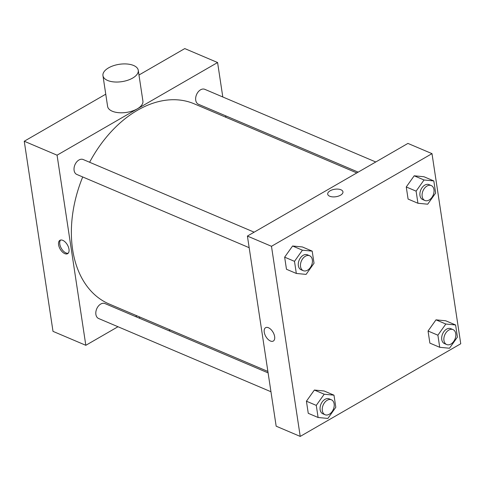 <?xml version="1.0" encoding="UTF-8"?>
<svg xmlns="http://www.w3.org/2000/svg" width="485" height="485" viewBox="0 0 485 485"><rect width="100%" height="100%" fill="white"/><g stroke="black" fill="none" stroke-linecap="round" stroke-linejoin="round"><path stroke-width="0.73" d="M117.982 326.738L85.821 345.302L53.004 331.358L24.25 141.238L105.76 94.187M138.977 75.017L184.773 48.585L217.589 62.529L222.797 96.976M68.985 249.193A7.712 4.189 60 0 1 67.639 253.667A7.712 4.189 60 0 1 60.158 249.084A7.712 4.189 60 0 1 59.934 240.311A7.712 4.189 60 0 1 65.263 242.082A7.712 4.189 60 0 1 68.985 249.193M85.821 345.302L57.066 155.182L24.25 141.238M358.166 172.139L198.45 104.263A8.118 5.529 -67 0 1 195.722 100.201A8.118 5.529 -67 0 1 198.262 91.792A8.118 5.529 -67 0 1 204.797 89.325L375.766 161.978M249.169 247.696L76.83 174.461A8.118 5.529 -67 0 1 74.102 170.399A8.118 5.529 -67 0 1 76.642 161.984A8.118 5.529 -67 0 1 83.177 159.523L254.146 232.176M268.102 372.892L104.96 303.568A8.118 5.529 113 0 0 100.728 304.046A8.118 5.529 113 0 0 95.903 311.703A8.118 5.529 113 0 0 98.613 318.506L270.951 391.741M136.934 315.802L135.582 316.584M225.646 115.824L225.864 117.273M57.066 155.182L217.589 62.529M267.884 371.449L109.174 304.004A108.749 74.053 -67 0 1 72.623 249.563A108.749 74.053 -67 0 1 82.711 176.958M89.616 162.257A108.749 74.053 -67 0 1 194.236 103.832L356.814 172.921M138.261 70.301L142.911 101.056A17.854 8.766 171.4 0 1 132.326 111.029A17.854 8.766 171.4 0 1 112.277 111.223A17.854 8.766 171.4 0 1 107.603 106.397L102.953 75.642A17.854 8.766 -8.6 0 0 107.628 80.468A17.854 8.766 -8.6 0 0 127.676 80.274A17.854 8.766 -8.6 0 0 138.261 70.301A17.854 8.766 -8.6 0 0 119.298 64.305A17.854 8.766 -8.6 0 0 102.953 75.642M60.583 240.057A7.712 4.189 -120 0 0 61.352 248.393A7.712 4.189 -120 0 0 68.185 253.231M170.265 329.964A17.854 8.766 171.4 0 1 168.804 330.697M276.165 426.188L247.411 236.068L407.933 143.415L431.996 153.642L460.75 343.762L300.227 436.415L276.165 426.188M300.227 436.415L271.479 246.295L247.411 236.068M268.441 327.739A7.712 4.189 60 0 1 274.08 334.438A7.712 4.189 60 0 1 273.298 341.058A7.712 4.189 60 0 1 265.816 336.475A7.712 4.189 60 0 1 265.592 327.702A7.712 4.189 60 0 1 268.441 327.739M429.88 343.113L428.049 331.012L435.985 319.845L445.751 320.791L435.985 319.845L428.049 331.012L429.88 343.113L439.725 347.302L437.894 335.196L445.83 324.029L455.597 324.974L457.428 337.081L449.492 348.242L439.725 347.302M286.477 269.266L284.646 257.159L292.582 245.998L302.349 246.944L292.582 245.998L284.646 257.159L286.477 269.266L296.323 273.449L294.492 261.342L302.428 250.181L312.195 251.127L314.025 263.234L306.09 274.395L296.323 273.449M271.479 246.295L431.996 153.642M308.26 413.311L306.429 401.204L314.365 390.043L324.132 390.989L314.365 390.043L306.429 401.204L308.26 413.311L318.105 417.494L316.275 405.387L324.21 394.226L333.977 395.172L335.808 407.279L327.872 418.44L318.105 417.494M408.091 199.068L406.26 186.961L414.196 175.8L423.969 176.746L414.196 175.8L406.26 186.961L408.091 199.068L417.937 203.257L416.106 191.151L424.042 179.983L433.814 180.929L435.645 193.036L427.703 204.197L417.937 203.257M340.525 195.2A7.712 3.789 171.4 0 1 332.528 196.868A7.712 3.789 171.4 0 1 327.702 194.145A7.712 3.789 171.4 0 1 334.759 189.253A7.712 3.789 171.4 0 1 342.95 191.842A7.712 3.789 171.4 0 1 340.525 195.2M327.702 194.152A7.712 3.789 171.4 0 1 334.759 189.253A7.712 3.789 171.4 0 1 342.95 191.842M273.298 341.058A7.712 4.189 60 0 1 265.816 336.475A7.712 4.189 60 0 1 265.592 327.702M431.238 185.555L429.049 184.621A8.118 5.529 113 0 0 424.818 185.1A8.118 5.529 113 0 0 419.986 192.757A8.118 5.529 113 0 0 422.702 199.559L424.89 200.493A8.118 5.529 113 0 0 433.147 195.182A8.118 5.529 113 0 0 431.238 185.555A8.118 5.529 113 0 0 427.006 186.034A8.118 5.529 113 0 0 422.174 193.691A8.118 5.529 113 0 0 424.89 200.493M416.106 191.151L406.26 186.961M424.042 179.983L414.196 175.8M433.814 180.929L423.969 176.746M453.02 329.6L450.832 328.666A8.118 5.529 113 0 0 446.6 329.145A8.118 5.529 113 0 0 441.774 336.802A8.118 5.529 113 0 0 444.484 343.604L446.673 344.538A8.118 5.529 113 0 0 454.936 339.227A8.118 5.529 113 0 0 453.02 329.6A8.118 5.529 113 0 0 448.789 330.079A8.118 5.529 113 0 0 443.963 337.736A8.118 5.529 113 0 0 446.673 344.538M437.894 335.196L428.049 331.012M445.83 324.029L435.985 319.845M455.597 324.974L445.751 320.791M309.618 255.747L307.429 254.819A8.118 5.529 113 0 0 303.198 255.298A8.118 5.529 113 0 0 298.372 262.955A8.118 5.529 113 0 0 301.082 269.757L303.27 270.685A8.118 5.529 113 0 0 311.534 265.38A8.118 5.529 113 0 0 309.618 255.747A8.118 5.529 113 0 0 305.386 256.225A8.118 5.529 113 0 0 300.561 263.882A8.118 5.529 113 0 0 303.27 270.685M294.492 261.342L284.646 257.159M302.428 250.181L292.582 245.998M312.195 251.127L302.349 246.944M331.407 399.792L329.218 398.864A8.118 5.529 113 0 0 324.986 399.343A8.118 5.529 113 0 0 320.155 407A8.118 5.529 113 0 0 322.871 413.802L325.053 414.73A8.118 5.529 113 0 0 333.316 409.425A8.118 5.529 113 0 0 331.407 399.792A8.118 5.529 113 0 0 327.175 400.27A8.118 5.529 113 0 0 322.343 407.927A8.118 5.529 113 0 0 325.053 414.73M316.275 405.387L306.429 401.204M324.21 394.226L314.365 390.043M333.977 395.172L324.132 390.989M139.656 318.312L139.438 316.863"/></g></svg>

